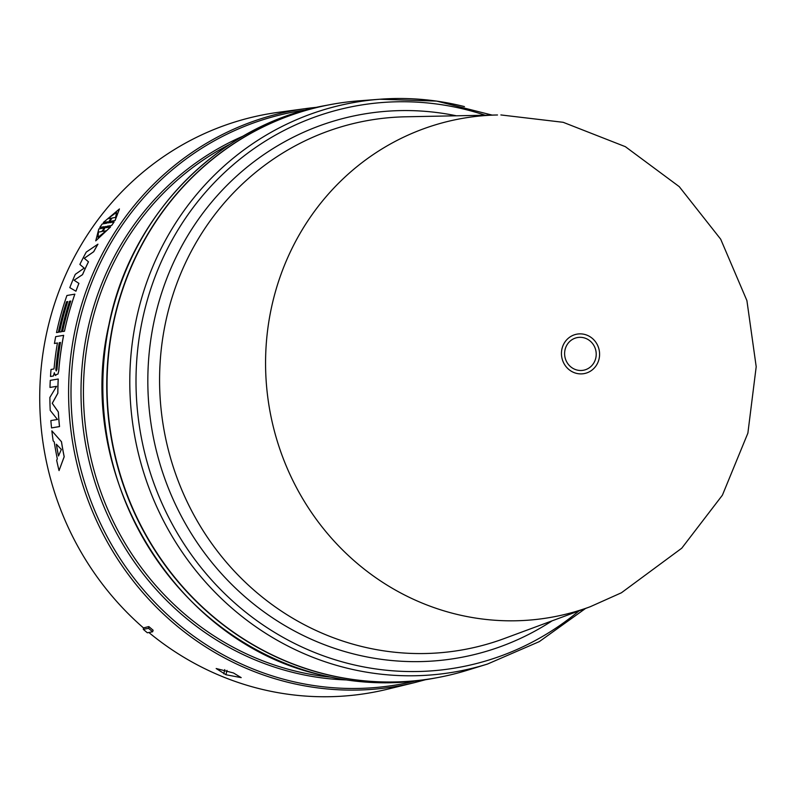 <?xml version="1.0" encoding="UTF-8"?>
<svg xmlns="http://www.w3.org/2000/svg" width="796" height="796" viewBox="0 0 796 796"><rect width="100%" height="100%" fill="white"/><g stroke="black" fill="none" stroke-linecap="round" stroke-linejoin="round"><path stroke-width="1.19" d="M585.159 369.822A16.616 15.781 -100.7 0 1 565.339 358.588A16.616 15.781 -100.7 0 1 575.667 337.992A16.616 15.781 -100.7 0 1 595.488 349.225A16.616 15.781 -100.7 0 1 585.159 369.822M590.582 606.592A253.377 240.561 -100.7 0 1 590.383 606.671A253.377 240.561 -100.7 0 1 454.327 613.726A253.377 240.561 -100.7 0 1 266.551 340.27A253.377 240.561 -100.7 0 1 497.5 114.982L405.691 116.793A268.869 255.277 79.3 0 0 338.519 127.659A268.869 255.277 79.3 0 0 159.817 391.672A268.869 255.277 79.3 0 0 359.882 646.034A268.869 255.277 79.3 0 0 492.147 642.67A268.869 255.277 79.3 0 0 504.475 638.472L590.582 606.592M464.466 106.604A289.147 274.52 79.3 0 0 379.821 99.241L359.086 100.823A291.475 276.729 79.3 0 0 107.599 366.996A291.475 276.729 79.3 0 0 324.181 673.844A291.475 276.729 79.3 0 0 466.924 670.381L486.804 664.262A289.147 274.52 79.3 0 0 487.441 664.073L539.32 641.606L585.528 608.462M329.922 104.684A291.475 276.729 79.3 0 0 329.773 104.714A291.475 276.729 79.3 0 0 106.754 382.418A291.475 276.729 79.3 0 0 323.882 673.894A291.475 276.729 79.3 0 0 438.218 677.476A291.475 276.729 79.3 0 0 438.367 677.446M148.862 632.492A293.923 279.058 79.3 0 0 258.69 688.52A293.923 279.058 79.3 0 0 387.294 689.256L414.457 682.65A292.48 277.695 79.3 0 1 286.49 681.923A292.48 277.695 79.3 0 1 68.764 382.309A292.48 277.695 79.3 0 1 305.764 108.584L278.063 112.365A293.923 279.058 79.3 0 0 49.561 320.828A293.923 279.058 79.3 0 0 143.469 627.915L148.842 626.581L153.14 630.253L152.633 631.775L147.35 632.78A295.147 280.222 79.3 0 1 143.29 629.328L143.469 627.915M104.266 226.721L99.749 227.457L102.187 223.965L106.664 223.218L107.599 221.795L103.301 222.512L119.44 208.94L114.992 220.562L110.704 221.278L109.629 222.741M74.137 280.262L78.923 283.376A293.018 278.202 79.3 0 0 75.948 291.217L69.809 287.635A293.465 278.62 -100.7 0 1 75.282 274.351L84.177 268.113L79.879 264.421A293.465 278.62 -100.7 0 1 86.257 252.083L97.908 244.173A293.067 278.242 79.3 0 0 93.679 251.695L84.267 258.282L88.446 261.814A293.067 278.242 79.3 0 0 82.515 274.63L74.088 280.242L78.884 283.366A293.067 278.242 79.3 0 0 75.909 291.197M97.908 244.173L97.948 244.193A293.018 278.202 79.3 0 0 93.729 251.705L84.316 258.292L88.485 261.824A293.018 278.202 79.3 0 0 82.555 274.64L74.088 280.242M58.198 379.025L58.247 379.035A293.018 278.202 79.3 0 0 57.859 393.244L52.287 403.313L58.347 411.97A293.018 278.202 79.3 0 0 59.531 426.586L51.541 427.9A293.465 278.62 79.3 0 1 50.864 420.577L57.441 419.472L50.218 410.398A293.465 278.62 -100.7 0 1 49.879 397.433L56.566 386.339L49.989 387.443A293.465 278.62 -100.7 0 1 50.267 380.359L58.198 379.025A293.067 278.242 79.3 0 0 57.809 393.234L52.237 403.303L58.307 411.96A293.067 278.242 79.3 0 0 59.481 426.566L51.541 427.9M56.606 386.349L49.989 387.443M67.769 301.585L66.605 301.774A293.316 278.481 79.3 0 0 58.426 332.26L56.516 332.569A293.465 278.62 -100.7 0 1 66.924 295.495L74.854 294.152A293.018 278.202 79.3 0 0 64.486 331.245L62.576 331.544A293.157 278.331 -100.7 0 1 70.744 301.057L69.59 301.256A293.217 278.391 79.3 0 0 61.411 331.743L59.541 332.061A293.306 278.481 -100.7 0 1 67.72 301.575L66.556 301.764A293.366 278.53 79.3 0 0 58.387 332.25L58.426 332.26M70.794 301.067L69.63 301.266A293.167 278.341 79.3 0 0 61.451 331.753L59.541 332.061M107.649 221.805L103.301 222.512M119.44 208.94L115.052 220.572L110.753 221.288M110.704 221.278L109.579 222.721L114.107 221.994L111.659 225.487L107.181 226.233L106.286 227.666M111.659 225.487L107.132 226.223L106.236 227.656L110.584 226.95L95.749 240.85L98.843 228.9L103.132 228.173L104.216 226.711L99.749 227.457M51.859 430.845L61.501 441.75A293.018 278.202 79.3 0 0 64.207 456.745L59.043 470.585A293.465 278.62 -100.7 0 1 56.675 460.327L57.302 458.824A293.416 278.58 -100.7 0 1 54.267 442.019L53.163 440.835A293.465 278.62 -100.7 0 1 51.859 430.845L61.451 441.74A293.067 278.242 79.3 0 0 64.158 456.735L59.043 470.585M57.481 342.986L54.446 343.494A293.465 278.62 -100.7 0 1 55.68 336.648L63.65 335.325A293.018 278.202 79.3 0 0 58.765 370.936L57.989 374.06L55.004 374.956M54.367 372.747L53.372 376.01L50.496 376.478A293.465 278.62 -100.7 0 1 51.024 369.463L53.82 368.986L54.108 368.25A293.306 278.481 -100.7 0 1 57.431 342.976L54.407 343.484M233.467 672.958L241.198 677.635L225.964 674.739L216.174 668.521L233.467 672.958M64.486 331.245L62.576 331.544M74.894 294.162L74.854 294.152A293.067 278.242 79.3 0 0 64.436 331.236M58.387 332.25L56.516 332.569M110.535 226.94L95.709 240.84M114.057 221.975L111.609 225.477M57.989 374.06L54.954 374.946L54.347 372.727L53.322 376.001L50.496 376.478M55.819 375.503L54.954 374.946M58.765 370.936L57.949 374.05M63.6 335.315A293.067 278.242 79.3 0 0 58.715 370.926M225.964 674.739L227.009 670.361M224.77 669.595L223.766 673.814M148.842 626.581L148.573 628.333A295.147 280.222 79.3 0 0 152.633 631.775M143.29 629.328L148.573 628.333M102.923 231.338L106.266 230.78L98.047 237.278L98.406 232.094L101.749 231.536L105.818 226.442L102.923 231.338L106.246 230.8M111.102 218.164L107.749 218.721L116.564 212.373L115.619 217.407L112.276 217.965L108.266 222.95L111.102 218.164L108.027 223.009M61.342 449.441L58.486 455.999A293.336 278.5 -100.7 0 1 56.367 444.238L61.342 449.441M56.994 369.404L56.218 370.986L55.839 369.593A293.217 278.391 -100.7 0 1 59.302 342.658L60.456 342.459A293.157 278.331 79.3 0 0 56.994 369.404M98.406 232.094L97.998 237.258M101.749 231.536L105.579 226.502M101.798 231.546L98.455 232.104M116.584 212.373L108.037 218.482M56.426 444.297A293.286 278.451 79.3 0 0 58.516 455.919M59.302 342.658L59.342 342.668A293.167 278.341 79.3 0 0 55.879 369.603L55.839 369.593M55.879 369.603L56.138 370.916M60.456 342.479L59.342 342.668M552.076 620.85A276.013 262.053 -100.7 0 1 489.241 650.441A276.013 262.053 -100.7 0 1 154.076 321.266A276.013 262.053 -100.7 0 1 331.534 121.748A276.013 262.053 -100.7 0 1 456.446 115.798M586.244 373.085A20.049 19.034 -100.7 0 1 562.324 359.533A20.049 19.034 -100.7 0 1 574.792 334.678A20.049 19.034 -100.7 0 1 598.711 348.24A20.049 19.034 -100.7 0 1 586.244 373.085M492.117 115.092L436.656 101.092L379.821 99.241A289.147 274.52 79.3 0 0 322.231 110.226A289.147 274.52 79.3 0 0 130.046 394.149A289.147 274.52 79.3 0 0 345.205 667.695A289.147 274.52 79.3 0 0 486.804 664.262L487.441 664.063M485.152 115.231A285.406 270.968 79.3 0 0 325.952 113.311A285.406 270.968 79.3 0 0 142.464 319.604A285.406 270.968 79.3 0 0 489.023 659.983A285.406 270.968 79.3 0 0 578.99 610.88M434.308 678.212C396.04 685.366 357.862 684.172 319.783 674.63C174.652 641.954 73.859 474.565 108.923 324.738C130.574 214.283 219.646 124.176 325.863 105.45A291.475 276.729 79.3 0 0 102.843 383.155A291.475 276.729 79.3 0 0 319.972 674.64A291.475 276.729 79.3 0 0 434.308 678.212L438.218 677.476M229.875 144.275A281.675 267.426 79.3 0 0 85.56 427.323A281.675 267.426 79.3 0 0 293.276 670.57A281.675 267.426 79.3 0 0 330.768 677.167M346.26 679.933A283.107 268.789 -100.7 0 1 291.913 672.162A283.107 268.789 -100.7 0 1 82.217 418.955A283.107 268.789 -100.7 0 1 243.287 136.036M306.55 109.868A291.047 276.331 79.3 0 0 71.162 382.438A291.047 276.331 79.3 0 0 287.824 680.331A291.047 276.331 79.3 0 0 414.716 681.167M316.977 107.291A292.48 277.695 79.3 0 0 305.764 108.584L316.977 107.291M590.224 606.731L621.407 592.781L681.764 548.195L722.4 495.192L747.882 433.133L756.2 366.717L746.907 300.599L720.688 239.188L679.247 186.642L625.357 146.673L563.18 122.305L500.883 114.942M325.863 105.45L329.773 104.714M425.363 679.754L414.457 682.65"/></g></svg>

